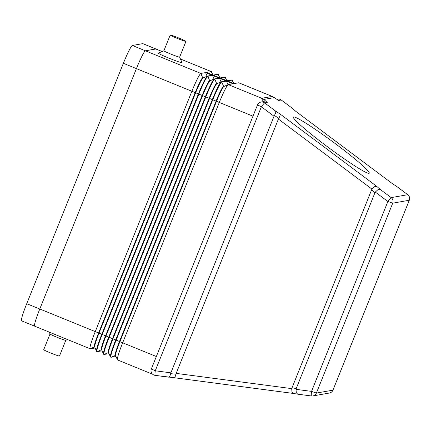 <?xml version="1.0" encoding="UTF-8"?>
<svg xmlns="http://www.w3.org/2000/svg" width="431" height="431" viewBox="0 0 431 431"><rect width="100%" height="100%" fill="white"/><g stroke="black" fill="none" stroke-linecap="round" stroke-linejoin="round"><path stroke-width="0.65" d="M179.592 57.14A8.491 0.474 -158.1 0 1 171.231 54.247A8.491 0.474 -158.1 0 1 163.882 50.783L158.392 53.105A12.736 0.706 -158.1 0 0 169.06 58.196A12.736 0.706 -158.1 0 0 181.925 62.673A12.736 0.706 -158.1 0 0 181.99 62.587L179.641 57.102A8.491 0.474 -158.1 0 1 179.592 57.14M185.912 41.408A8.491 0.474 -158.1 0 1 177.556 38.515A8.491 0.474 -158.1 0 1 170.207 35.051A8.491 0.474 -158.1 0 1 170.25 35.024A8.491 0.474 -158.1 0 1 178.612 37.923A8.491 0.474 -158.1 0 1 185.96 41.381A8.491 0.474 -158.1 0 1 185.912 41.408M65.792 340.307A8.491 0.474 -158.1 0 1 65.776 340.318A8.491 0.474 -158.1 0 1 65.754 340.323A8.491 0.474 -158.1 0 1 57.614 337.516A8.491 0.474 -158.1 0 1 50.044 333.993L49.226 332.08M65.798 340.296L59.473 356.028A8.491 0.474 -158.1 0 1 59.43 356.054A8.491 0.474 -158.1 0 1 51.068 353.156A8.491 0.474 -158.1 0 1 43.72 349.697L50.044 333.96M233.731 83.512L232.374 80.252A18.867 1.676 112.2 0 0 232.266 80.123A18.867 1.676 112.2 0 0 232.169 80.118L227.444 80.947L233.968 83.609L238.693 82.779A18.867 1.676 -67.8 0 1 238.79 82.784L272.317 96.458L278.642 100.45L281.227 99.992A4.719 0.339 -53.2 0 1 281.254 99.997A4.719 0.339 -53.2 0 1 281.265 100.024M174.07 377.712L155.122 375.369A4.719 0.474 -82.5 0 1 154.966 374.06A4.719 0.474 -82.5 0 1 155.252 370.779L151.362 368.931A4.719 4.719 0 0 0 155.122 375.369A4.719 0.474 -82.5 0 1 155.122 375.369L168.817 377.173L169.938 376.031L170.881 372.837L155.252 370.779L261.38 106.775A4.719 0.339 -53.2 0 1 263.497 104.076A4.719 0.339 -53.2 0 1 264.666 102.907L267.252 102.454L263.589 101.608L262.721 101.77M170.881 372.837L274.03 116.246L274.423 115.486L278.803 118.315L279.994 115.977L280.08 113.999L275.7 111.171L275.716 112.836L274.423 115.486M278.803 118.315L278.41 119.075L371.915 189.08L374.485 186.715L376.726 186.354L280.08 113.999M371.915 189.08L291.701 388.622L176.177 373.386L175.934 374.2L170.638 373.65M371.506 189.818L374.911 192.819L375.32 192.081L387.884 201.487L392.722 203.173A4.719 4.693 -100 0 0 391.17 197.619A4.719 0.339 126.8 0 0 390.007 198.788A4.719 0.339 126.8 0 0 387.884 201.487L311.543 391.386A4.719 0.474 97.5 0 0 311.263 394.667A4.719 0.474 97.5 0 0 311.414 395.976A4.719 4.693 -100 0 0 316.381 393.072L311.543 391.386L296.022 389.338L296.237 388.52L291.916 387.798M407.774 194.737A4.719 0.339 126.8 0 0 407.758 194.71A4.719 0.339 126.8 0 0 407.731 194.704L391.17 197.619L380.131 189.354L377.89 189.715L375.32 192.081M311.397 395.97L297.676 394.166L296.291 392.695L296.022 389.338M293.398 393.449L291.97 391.973L291.701 388.622M293.376 393.449L174.119 377.723L175.105 376.839L175.934 374.2M293.656 116.957A47.173 3.599 -143.5 0 1 334.828 143.281A47.173 3.599 -143.5 0 1 369.238 173.219A47.173 3.599 -143.5 0 1 368.984 173.354A47.173 3.599 -143.5 0 1 327.813 147.03A47.173 3.599 -143.5 0 1 293.403 117.092A47.173 3.599 -143.5 0 1 293.656 116.957M151.971 373.532L151.017 373.591L152.418 374.043M272.317 96.458L261.741 98.263C261.455 98.333 262.07 99.448 263.589 101.608M151.017 373.591L117.496 359.923A18.867 1.676 -67.8 0 1 117.383 359.793A18.867 1.676 -67.8 0 1 122.673 342.79L219.293 102.438A18.867 1.676 -67.8 0 1 228.198 84.632A18.867 1.676 -67.8 0 1 228.268 84.611L232.993 83.781L226.469 81.12L221.744 81.955A18.867 1.676 112.2 0 0 212.769 99.776L116.144 340.129A18.867 1.676 112.2 0 0 110.972 357.261A18.867 1.676 112.2 0 0 111.069 357.267L116.031 356.534M226.771 80.678L225.413 77.413A18.867 1.676 112.2 0 0 225.305 77.289A18.867 1.676 112.2 0 0 225.208 77.278L220.483 78.108L227.008 80.769L231.733 79.94A18.867 1.676 -67.8 0 1 231.83 79.95L232.266 80.123M219.81 77.839L218.452 74.574A18.867 1.676 112.2 0 0 218.345 74.45A18.867 1.676 112.2 0 0 218.242 74.439L213.517 75.274L220.047 77.93L224.772 77.101A18.867 1.676 -67.8 0 1 224.869 77.111L225.305 77.289M212.849 74.999L211.492 71.735A18.867 1.676 112.2 0 0 211.384 71.611A18.867 1.676 112.2 0 0 211.282 71.6L206.557 72.435L213.086 75.096L217.811 74.261A18.867 1.676 -67.8 0 1 217.908 74.272L218.345 74.45M162.115 51.521L155.909 48.989A18.867 1.676 112.2 0 0 155.812 48.983L145.387 50.815A18.867 1.676 112.2 0 0 136.411 68.637L39.792 308.995A18.867 1.676 112.2 0 0 34.615 326.122A18.867 1.676 -67.8 0 1 39.781 309.016L136.417 68.615A18.867 1.676 -67.8 0 1 145.392 50.793L155.823 48.956A18.867 1.676 -67.8 0 1 155.92 48.967A18.867 1.676 -67.8 0 1 155.99 49.021M110.972 357.261L110.535 357.083A18.867 1.676 -67.8 0 1 110.422 356.954A18.867 1.676 -67.8 0 1 115.713 339.951L212.332 99.599A18.867 1.676 -67.8 0 1 221.238 81.798A18.867 1.676 -67.8 0 1 221.308 81.777L226.033 80.942L219.508 78.28L214.783 79.115A18.867 1.676 112.2 0 0 205.808 96.937L109.183 337.29A18.867 1.676 112.2 0 0 104.006 354.422L103.575 354.244A18.867 1.676 -67.8 0 1 103.462 354.115A18.867 1.676 -67.8 0 1 108.747 337.112L205.371 96.759A18.867 1.676 -67.8 0 1 214.277 78.959A18.867 1.676 -67.8 0 1 214.347 78.938L219.072 78.103L212.548 75.441L207.823 76.276A18.867 1.676 112.2 0 0 198.847 94.098L102.222 334.451A18.867 1.676 112.2 0 0 97.045 351.583L96.614 351.405A18.867 1.676 -67.8 0 1 96.501 351.276A18.867 1.676 -67.8 0 1 101.786 334.273L198.411 93.92A18.867 1.676 -67.8 0 1 207.316 76.12A18.867 1.676 -67.8 0 1 207.386 76.098L212.111 75.263L205.587 72.602L200.857 73.437A18.867 1.676 112.2 0 0 191.881 91.259L95.262 331.611A18.867 1.676 112.2 0 0 90.084 348.744A18.867 1.676 112.2 0 0 90.181 348.749L95.143 348.016M276.955 99.243L277.612 99.13A4.719 4.693 80 0 1 281.227 99.992L292.412 108.348L295.849 111.376M292.266 108.256L295.882 111.403M295.671 111.257L392.199 183.509M392.312 183.611L396.606 186.359L392.21 183.52M278.41 119.075L176.177 373.386M374.911 192.819L296.237 388.52M179.635 57.086A8.491 0.474 -158.1 0 1 179.635 57.118L185.96 41.381M117.383 359.793L115.605 355.516A15.564 1.385 -67.8 0 1 119.969 341.487L216.588 101.134A15.564 1.385 -67.8 0 1 223.937 86.448L228.198 84.632M224.987 86.001L223.56 86.254A15.564 1.385 112.2 0 0 216.152 100.956L119.532 341.309A15.564 1.385 112.2 0 0 115.26 355.446L115.697 355.618M226.469 81.12L227.988 84.724M110.422 356.954L108.644 352.677A15.564 1.385 -67.8 0 1 113.008 338.653L209.628 98.295A15.564 1.385 -67.8 0 1 216.976 83.609L221.238 81.798M104.006 354.422A18.867 1.676 112.2 0 0 104.108 354.427L109.065 353.695M218.027 83.161L216.599 83.415A15.564 1.385 112.2 0 0 209.191 98.117L112.572 338.475A15.564 1.385 112.2 0 0 108.3 352.606L108.736 352.784M219.508 78.28L221.028 81.885M103.462 354.115L101.684 349.837A15.564 1.385 -67.8 0 1 106.042 335.814L202.667 95.456A15.564 1.385 -67.8 0 1 210.016 80.769L214.277 78.959M97.045 351.583A18.867 1.676 112.2 0 0 97.142 351.588L102.104 350.856M211.061 80.322L209.638 80.575A15.564 1.385 112.2 0 0 202.231 95.278L105.611 335.636A15.564 1.385 112.2 0 0 101.339 349.767L101.775 349.945M212.548 75.441L214.067 79.045M96.501 351.276L94.723 346.998A15.564 1.385 -67.8 0 1 99.082 332.974L195.706 92.617A15.564 1.385 -67.8 0 1 203.055 77.93L207.316 76.12M204.1 77.488L202.678 77.736A15.564 1.385 112.2 0 0 195.27 92.439L98.651 332.797A15.564 1.385 112.2 0 0 94.378 346.928L94.815 347.106M205.587 72.602L207.106 76.206M34.69 326.154A18.867 1.676 -67.8 0 1 34.604 326.143L90.084 348.744M34.604 326.143L21.55 320.82A18.867 1.676 -67.8 0 1 26.727 303.693L123.368 63.292A18.867 1.676 -67.8 0 1 132.344 45.471L142.769 43.633A18.867 1.676 -67.8 0 1 142.866 43.644L155.92 48.967M257.517 104.916L261.38 106.775L274.03 116.246M275.7 111.171L264.666 102.907A4.719 4.693 -100 0 0 260.593 102.147M330.965 392.463A4.719 4.693 80 0 1 329.413 393.029A4.719 4.719 0 0 0 332.969 390.147L332.942 390.157A4.719 4.693 80 0 1 330.965 392.463M396.692 186.44L407.731 194.704A4.719 4.693 80 0 1 409.283 200.259L332.942 390.157L316.381 393.072L392.722 203.173L409.31 200.243A4.719 4.719 0 0 0 407.758 194.71L396.606 186.359M228.268 84.611L261.741 98.263A9.434 9.385 80 0 1 263.826 99.442L274.251 97.605A9.434 9.385 -100 0 0 272.166 96.425L238.693 82.779M174.156 377.723L293.322 393.438M267.252 102.454L263.826 99.442M274.251 97.605L278.642 100.45M136.411 68.637L252.97 116.171M231.733 79.94L232.169 80.118L233.575 83.447M224.772 77.101L225.208 77.278L226.614 80.613M217.811 74.261L218.242 74.439L219.654 77.774M155.812 48.983L162.078 51.537M180.47 59.036L211.282 71.6L212.693 74.935M132.344 45.471L200.857 73.437L202.678 77.736L203.103 77.909M207.386 76.098L207.823 76.276L209.638 80.575L210.064 80.748M214.347 78.938L214.783 79.115L216.599 83.415L217.025 83.587M221.308 81.777L221.744 81.955L223.56 86.254L223.985 86.426M297.719 394.171L311.414 395.976A4.719 0.474 97.5 0 0 311.43 395.976A4.719 4.719 0 0 0 312.847 395.944L329.413 393.029M380.131 189.354L376.726 186.354M39.792 308.995L156.351 356.523M115.309 355.462L111.069 357.267M108.348 352.623L104.108 354.427M101.387 349.783L97.142 351.588M94.427 346.95L90.181 348.749M26.727 303.693L39.781 309.016M123.368 63.292L136.417 68.615M142.769 43.633L155.823 48.956M170.207 35.051L163.882 50.783M65.776 340.318L67.565 339.558M151.362 368.931L257.49 104.927A4.719 4.719 0 0 1 261.046 102.045L263.222 101.662M292.412 108.348L281.254 99.997A4.719 4.719 0 0 0 277.612 99.13M392.226 183.531L295.817 111.349M297.676 394.166L293.355 393.444M332.969 390.147L409.31 200.243M180.454 58.999L211.384 71.611"/></g></svg>
